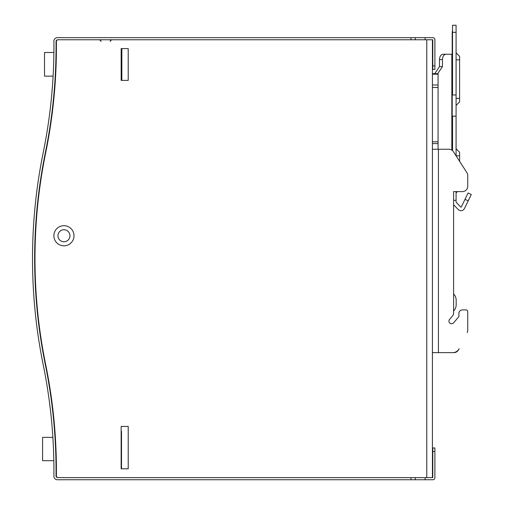 <?xml version="1.0" encoding="UTF-8"?>
<svg xmlns="http://www.w3.org/2000/svg" width="505" height="505" viewBox="0 0 505 505"><rect width="100%" height="100%" fill="white"/><g stroke="black" fill="none" stroke-linecap="round" stroke-linejoin="round"><path stroke-width="0.76" d="M121.856 48.6L121.856 79.5L121.149 79.5M121.149 431.371L121.503 431.371L121.503 468.804M53.833 460.68L42.584 460.68L42.584 437.374L52.873 437.374M55.954 460.68L56.314 460.68A529.669 529.669 0 0 1 56.383 475.849A1.767 1.767 0 0 0 58.144 477.629L432.419 477.629L432.419 39.769L432.772 39.769L432.772 69.431L434.893 69.431L434.893 39.769A2.121 2.121 0 0 0 432.772 37.654L57.444 37.654A3.529 3.529 0 0 0 53.909 41.221A531.134 531.134 0 0 1 43.26 152.377A531.437 531.437 0 0 0 43.26 365.02A531.134 531.134 0 0 1 53.909 476.183A3.529 3.529 0 0 0 57.444 479.75L425.122 479.75L425.122 477.629L57.797 477.629A1.767 1.767 0 0 1 56.03 475.849A533.312 533.312 0 0 0 45.336 364.597A529.316 529.316 0 0 1 45.336 152.807A533.312 533.312 0 0 0 56.03 41.555A1.767 1.767 0 0 1 57.797 39.769L410.994 39.769L410.994 37.654M56.383 475.849A529.669 529.669 0 0 0 45.696 364.667A529.669 529.669 0 0 1 55.361 437.374L54.995 437.374M425.122 477.629L432.772 477.629L432.772 447.973L434.893 447.973L434.893 477.629A2.121 2.121 0 0 1 432.772 479.75L425.122 479.75M425.122 39.769L425.122 37.654M49.559 388.004L49.143 385.391M48.834 383.497L48.581 382.007M48.568 381.931L48.48 381.389M48.36 380.713L48.038 378.87M48.038 378.838L49.635 388.484M45.873 378.775C43.569 366.27 43.569 366.27 45.873 378.775M53.909 41.221A531.134 531.134 0 0 1 53.902 52.482L44.522 52.482L44.522 76.141L53.107 76.141A531.134 531.134 0 0 1 52.798 81.179M56.03 41.555A1.767 1.767 0 0 1 57.444 39.807M121.503 80.377L121.503 79.5M45.696 364.667A529.669 529.669 0 0 1 45.696 152.731A529.669 529.669 0 0 0 55.594 76.141L55.228 76.141M426.769 477.629L426.769 39.769L58.144 39.769A1.767 1.767 0 0 0 56.383 41.555A529.669 529.669 0 0 1 56.377 52.482L56.017 52.482M426.769 39.769L432.419 39.769M128.213 80.377L128.213 48.6L121.149 48.6L121.149 80.377L128.213 80.377M53.877 235.747A10.062 10.062 0 0 0 68.977 244.464A10.062 10.062 0 0 0 68.977 227.035A10.062 10.062 0 0 0 53.877 235.747M57.942 235.747A6.003 6.003 0 0 0 66.944 240.948A6.003 6.003 0 0 0 66.944 230.551A6.003 6.003 0 0 0 57.942 235.747M56.383 41.555A529.669 529.669 0 0 1 45.696 152.731M121.149 468.804L128.213 468.804L128.213 426.428L121.149 426.428L121.149 468.804M459.607 101.89L456.078 105.425L459.607 101.89L459.607 98.361L456.078 98.361M456.078 52.81L459.607 56.339L456.078 52.81M459.607 56.339L459.607 98.361M457.353 191.603L456.078 192.878L457.353 191.603L462.435 191.603A5.296 5.296 0 0 0 467.731 186.307L467.731 175.506A5.296 5.296 0 0 0 466.891 172.641L453.402 151.67A5.296 5.296 0 0 0 448.951 149.234L432.419 149.234M456.078 148.741L459.607 152.27L456.078 148.741M459.607 152.27L459.607 161.316L466.891 172.641M451.842 141.823L452.196 141.823A0.354 0.354 0 0 1 452.543 142.176M452.543 138.307A3.882 3.882 0 0 0 452.196 138.288L451.842 138.288M452.543 30.104L452.196 32.314L452.196 94.984L451.842 94.984M456.078 155.824L456.078 116.169L452.196 116.169L452.196 138.288M452.196 141.823L452.196 150.345M452.543 94.984L452.543 25.25L456.078 25.25L456.078 94.984L452.196 94.984L452.196 116.169L451.842 116.169M458.9 316.597L458.9 313.435L458.9 316.597L453.604 322.821A2.651 2.651 0 0 1 449.873 323.118A2.651 2.651 0 0 1 449.57 319.387L452.764 315.638A3.529 3.529 0 0 0 453.604 313.346L453.604 311.017A9.178 9.178 0 0 0 456.173 304.648L456.173 300.286A9.178 9.178 0 0 0 453.604 293.916L453.604 204.702A4.943 4.943 0 0 0 453.932 205.081L458.187 209.487A3.882 3.882 0 0 0 464.474 208.489L468.185 200.87L465.017 199.323L468.11 192.973L471.285 194.526L468.185 200.87M465.017 199.323L461.299 206.943A0.354 0.354 0 0 1 460.73 207.031L456.476 202.625A1.414 1.414 0 0 1 456.078 201.647L456.078 200.315L453.604 200.315M456.078 200.315L456.078 191.603M452.543 116.169L452.543 150.648M456.078 116.169L456.078 94.984M453.604 313.346L453.604 191.603L462.435 191.603M434.742 73.673L439.483 66.609L439.483 59.546L442.449 59.546L442.449 66.609L438.069 73.13L438.069 143.584L432.419 143.584M442.449 59.546C442.664 56.333 443.851 54.572 446.003 54.25L443.036 54.25C440.884 54.572 439.697 56.333 439.483 59.546M438.422 149.234L438.422 352.629L453.862 352.629A5.296 5.296 0 0 0 458.603 349.7L459.089 348.728A7.064 7.064 0 0 1 452.77 352.629L432.419 352.629M438.069 73.673L432.419 73.673M439.483 66.609L442.449 66.609M446.003 54.25L451.842 54.25L451.842 150.092M467.731 175.506L467.731 186.307M467.731 311.667L467.731 330.194L467.731 311.667A1.767 1.767 0 0 0 465.963 309.906L462.435 309.906L465.963 309.906M467.169 332.561A5.296 5.296 0 0 0 467.731 330.194M462.435 309.906A3.529 3.529 0 0 0 458.9 313.435M453.604 322.821A2.651 2.651 0 0 1 449.873 323.118A2.651 2.651 0 0 1 449.57 319.387L452.764 315.638M438.069 149.234L438.069 143.584M410.994 479.75L410.994 477.629M415.236 479.75L415.236 477.629M415.236 39.769L415.236 37.654M432.772 451.502L434.893 451.502M434.893 65.903L432.772 65.903M456.078 59.874L459.607 59.874M456.078 155.805L459.607 155.805M452.543 32.314L456.078 32.314M438.069 141.823L432.419 141.823M432.419 87.491L438.069 87.491M438.069 84.998L432.419 84.998M432.419 74.184L438.069 74.184M110.292 41.467C109.976 41.006 110.538 40.438 111.984 39.769M100.931 41.467C101.259 41.025 100.697 40.463 99.239 39.769M43.645 354.049L43.234 353.727M42.338 346.638L42.073 347.112"/></g></svg>
